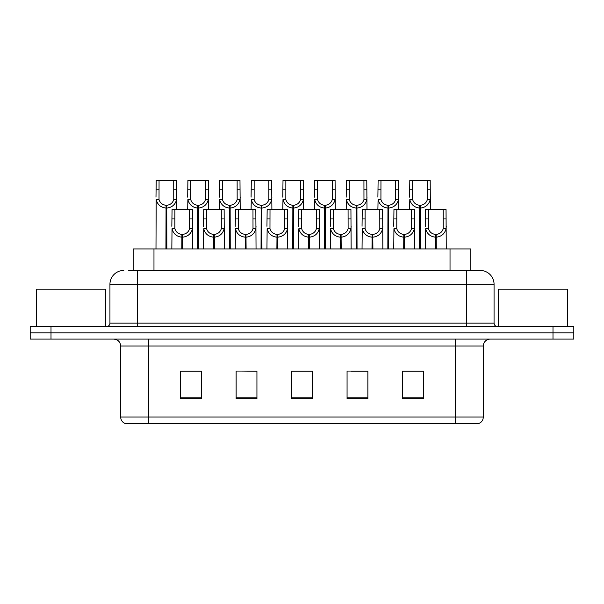 <?xml version="1.0" encoding="UTF-8"?>
<svg xmlns="http://www.w3.org/2000/svg" width="604" height="604" viewBox="0 0 604 604"><rect width="100%" height="100%" fill="white"/><g stroke="black" fill="none" stroke-linecap="round" stroke-linejoin="round"><path stroke-width="0.91" d="M133.174 270.449L133.174 248.954L470.826 248.954L470.826 270.449M483.313 417.032C483.125 420.354 481.456 422.574 478.323 423.683L455.582 423.683L455.582 417.032L483.313 417.032L483.313 346.032A6.931 6.931 0 0 1 490.252 339.093M120.687 417.032L148.418 417.032L148.418 423.683L455.582 423.683L125.677 423.683A6.931 6.931 0 0 1 120.687 417.032L120.687 346.032C120.272 341.819 117.961 339.508 113.748 339.093M51 326.613L573.8 326.613L573.8 332.857L30.2 332.857L30.2 339.093L51 339.093L51 332.857L30.2 332.857L30.2 326.613L51 326.613L51 332.857L573.8 332.857L573.8 339.093L51 339.093M423.336 398.791L423.336 371.06L402.536 371.06L402.536 398.791L423.336 398.791M367.866 398.791L367.866 371.06L347.066 371.06L347.066 398.791L367.866 398.791M201.464 398.791L201.464 371.06L180.664 371.06L180.664 398.791L201.464 398.791M256.934 398.791L256.934 371.06L236.134 371.06L236.134 398.791L256.934 398.791M312.404 398.791L312.404 371.06L291.596 371.06L291.596 398.791L312.404 398.791M414.797 371.203L409.346 371.06M256.292 371.203L250.841 371.06M240.445 371.06L256.934 371.203M192.895 371.203L187.444 371.203M367.247 371.203L361.796 371.203M351.392 371.203L367.866 371.203M303.842 371.06L298.391 371.203M312.404 371.203L291.596 371.203M201.464 371.203L180.664 371.203M423.336 371.203L402.536 371.203M129.045 270.449L479.984 270.449M128.735 270.449L137.674 270.449L137.674 284.318L109.936 284.318L109.936 323.148A3.465 3.465 0 0 1 106.47 326.613M123.805 270.449A13.869 13.869 0 0 0 109.936 284.318M480.195 270.449A13.869 13.869 0 0 1 494.064 284.318L494.064 323.148C494.268 325.254 495.423 326.409 497.53 326.613M181.789 248.954L181.91 234.397C178.346 234.027 176.006 232.147 174.873 228.75L174.903 209.437L192.427 209.437L192.646 248.954M181.789 237.168C176.617 236.587 173.363 233.778 172.027 228.75L171.838 248.954M171.838 226.266L172.057 209.437L174.903 209.437M182.574 248.954L182.574 234.397C186.138 234.027 188.478 232.147 189.611 228.75L189.573 209.437M182.574 234.397L182.695 248.954M181.91 234.397L181.91 248.954M192.646 226.266L192.457 228.75C191.113 233.778 187.867 236.587 182.695 237.168M165.934 248.954L166.062 205.277C162.499 204.907 160.151 203.027 159.026 199.63L159.056 180.317L176.579 180.317L176.791 209.437M165.934 208.048C160.77 207.466 157.516 204.658 156.179 199.63L155.991 248.954M155.991 197.146L156.202 180.317L159.056 180.317M166.727 248.954L166.727 205.277C170.283 204.907 172.631 203.027 173.756 199.63L173.726 180.317M166.727 205.277L166.847 248.954M166.062 205.277L166.062 248.954M176.791 197.146L176.602 199.63C175.266 204.658 172.012 207.466 166.847 208.048M105.64 326.613L105.64 289.173L36.3 289.173L36.3 326.613M567.7 326.613L567.7 289.173L498.36 289.173L498.36 326.613M213.491 248.954L213.612 234.397C210.049 234.027 207.708 232.147 206.576 228.75L206.606 209.437L224.129 209.437L224.341 248.954M213.491 237.168C208.32 236.587 205.066 233.778 203.729 228.75L203.54 248.954M203.54 226.266L203.752 209.437L206.606 209.437M214.277 248.954L214.277 234.397C217.833 234.027 220.181 232.147 221.313 228.75L221.275 209.437M214.277 234.397L214.397 248.954M213.612 234.397L213.612 248.954M224.341 226.266L224.152 228.75C222.816 233.778 219.562 236.587 214.397 237.168M245.186 248.954L245.307 234.397C241.751 234.027 239.403 232.147 238.278 228.75L238.308 209.437L255.832 209.437L256.043 248.954M245.186 237.168C240.022 236.587 236.768 233.778 235.432 228.75L235.243 248.954M235.243 226.266L235.454 209.437L238.308 209.437M245.979 248.954L245.979 234.397C249.535 234.027 251.883 232.147 253.008 228.75L252.978 209.437M245.979 234.397L246.1 248.954M245.307 234.397L245.307 248.954M256.043 226.266L255.854 228.75C254.518 233.778 251.264 236.587 246.1 237.168M276.889 248.954L277.01 234.397C273.453 234.027 271.105 232.147 269.973 228.75L270.011 209.437L287.534 209.437L287.746 248.954M276.889 237.168C271.724 236.587 268.47 233.778 267.134 228.75L266.945 248.954M266.945 226.266L267.157 209.437L270.011 209.437M277.674 248.954L277.674 234.397C281.238 234.027 283.578 232.147 284.711 228.75L284.68 209.437M277.674 234.397L277.795 248.954M277.01 234.397L277.01 248.954M287.746 226.266L287.557 228.75C286.221 233.778 282.966 236.587 277.795 237.168M308.591 248.954L308.712 234.397C305.156 234.027 302.808 232.147 301.675 228.75L301.713 209.437L319.237 209.437L319.448 248.954M308.591 237.168C303.419 236.587 300.173 233.778 298.829 228.75L298.648 248.954M298.648 226.266L298.859 209.437L301.713 209.437M309.376 248.954L309.376 234.397C312.94 234.027 315.28 232.147 316.413 228.75L316.383 209.437M309.376 234.397L309.497 248.954M308.712 234.397L308.712 248.954M319.448 226.266L319.259 228.75C317.923 233.778 314.669 236.587 309.497 237.168M197.636 248.954L197.757 205.277C194.201 204.907 191.853 203.027 190.721 199.63L190.758 180.317L208.282 180.317L208.493 209.437M197.636 208.048C192.472 207.466 189.218 204.658 187.882 199.63L187.693 209.437M187.693 197.146L187.904 180.317L190.758 180.317M198.422 248.954L198.422 205.277C201.985 204.907 204.326 203.027 205.458 199.63L205.428 180.317M198.422 205.277L198.542 248.954M197.757 205.277L197.757 248.954M208.493 197.146L208.304 199.63C206.968 204.658 203.714 207.466 198.542 208.048M229.339 248.954L229.46 205.277C225.904 204.907 223.556 203.027 222.423 199.63L222.461 180.317L239.984 180.317L240.196 209.437M229.339 208.048C224.167 207.466 220.921 204.658 219.584 199.63L219.395 209.437M219.395 197.146L219.607 180.317L222.461 180.317M230.124 248.954L230.124 205.277C233.688 204.907 236.028 203.027 237.161 199.63L237.13 180.317M230.124 205.277L230.245 248.954M229.46 205.277L229.46 248.954M240.196 197.146L240.007 199.63C238.671 204.658 235.417 207.466 230.245 208.048M261.041 248.954L261.162 205.277C257.598 204.907 255.258 203.027 254.125 199.63L254.156 180.317L271.679 180.317L271.891 209.437M261.041 208.048C255.869 207.466 252.615 204.658 251.279 199.63L251.09 209.437M251.09 197.146L251.302 180.317L254.156 180.317M261.826 248.954L261.826 205.277C265.382 204.907 267.731 203.027 268.863 199.63L268.825 180.317M261.826 205.277L261.947 248.954M261.162 205.277L261.162 248.954M271.891 197.146L271.702 199.63C270.365 204.658 267.119 207.466 261.947 208.048M292.744 248.954L292.864 205.277C289.301 204.907 286.96 203.027 285.828 199.63L285.858 180.317L303.382 180.317L303.593 209.437M292.744 208.048C287.572 207.466 284.318 204.658 282.982 199.63L282.793 209.437M282.793 197.146L283.004 180.317L285.858 180.317M293.529 248.954L293.529 205.277C297.085 204.907 299.433 203.027 300.566 199.63L300.528 180.317M293.529 205.277L293.65 248.954M292.864 205.277L292.864 248.954M303.593 197.146L303.404 199.63C302.068 204.658 298.814 207.466 293.65 208.048M340.294 248.954L340.414 234.397C336.851 234.027 334.51 232.147 333.378 228.75L333.408 209.437L350.932 209.437L351.143 248.954M340.294 237.168C335.122 236.587 331.868 233.778 330.531 228.75L330.343 248.954M330.343 226.266L330.554 209.437L333.408 209.437M341.079 248.954L341.079 234.397C344.635 234.027 346.983 232.147 348.115 228.75L348.078 209.437M341.079 234.397L341.2 248.954M340.414 234.397L340.414 248.954M351.143 226.266L350.954 228.75C349.618 233.778 346.371 236.587 341.2 237.168M371.996 248.954L372.117 234.397C368.553 234.027 366.205 232.147 365.08 228.75L365.11 209.437L382.634 209.437L382.845 248.954M371.996 237.168C366.824 236.587 363.57 233.778 362.234 228.75L362.045 248.954M362.045 226.266L362.257 209.437L365.11 209.437M372.781 248.954L372.781 234.397C376.337 234.027 378.685 232.147 379.81 228.75L379.78 209.437M372.781 234.397L372.902 248.954M372.117 234.397L372.117 248.954M382.845 226.266L382.657 228.75C381.32 233.778 378.066 236.587 372.902 237.168M403.691 248.954L403.812 234.397C400.256 234.027 397.908 232.147 396.783 228.75L396.813 209.437L414.336 209.437L414.548 248.954M403.691 237.168C398.527 236.587 395.273 233.778 393.936 228.75L393.748 248.954M393.748 226.266L393.959 209.437L396.813 209.437M404.476 248.954L404.476 234.397C408.04 234.027 410.388 232.147 411.513 228.75L411.483 209.437M404.476 234.397L404.597 248.954M403.812 234.397L403.812 248.954M414.548 226.266L414.359 228.75C413.023 233.778 409.769 236.587 404.597 237.168M435.393 248.954L435.514 234.397C431.958 234.027 429.61 232.147 428.478 228.75L428.515 209.437L446.039 209.437L446.25 248.954M435.393 237.168C430.222 236.587 426.975 233.778 425.639 228.75L425.45 248.954M425.45 226.266L425.661 209.437L428.515 209.437M436.179 248.954L436.179 234.397C439.742 234.027 442.083 232.147 443.215 228.75L443.185 209.437M436.179 234.397L436.299 248.954M435.514 234.397L435.514 248.954M446.25 226.266L446.062 228.75C444.725 233.778 441.471 236.587 436.299 237.168M324.439 248.954L324.559 205.277C321.003 204.907 318.655 203.027 317.53 199.63L317.561 180.317L335.084 180.317L335.296 209.437M324.439 208.048C319.274 207.466 316.02 204.658 314.684 199.63L314.495 209.437M314.495 197.146L314.707 180.317L317.561 180.317M325.231 248.954L325.231 205.277C328.787 204.907 331.135 203.027 332.26 199.63L332.23 180.317M325.231 205.277L325.352 248.954M324.559 205.277L324.559 248.954M335.296 197.146L335.107 199.63C333.77 204.658 330.516 207.466 325.352 208.048M356.141 248.954L356.262 205.277C352.706 204.907 350.358 203.027 349.225 199.63L349.263 180.317L366.787 180.317L366.998 209.437M356.141 208.048C350.977 207.466 347.723 204.658 346.386 199.63L346.198 209.437M346.198 197.146L346.409 180.317L349.263 180.317M356.926 248.954L356.926 205.277C360.49 204.907 362.83 203.027 363.963 199.63L363.933 180.317M356.926 205.277L357.047 248.954M356.262 205.277L356.262 248.954M366.998 197.146L366.809 199.63C365.473 204.658 362.219 207.466 357.047 208.048M387.844 248.954L387.964 205.277C384.401 204.907 382.06 203.027 380.928 199.63L380.958 180.317L398.481 180.317L398.7 209.437M387.844 208.048C382.672 207.466 379.418 204.658 378.081 199.63L377.893 209.437M377.893 197.146L378.112 180.317L380.958 180.317M388.629 248.954L388.629 205.277C392.192 204.907 394.533 203.027 395.665 199.63L395.635 180.317M388.629 205.277L388.75 248.954M387.964 205.277L387.964 248.954M398.7 197.146L398.512 199.63C397.175 204.658 393.921 207.466 388.75 208.048M419.546 248.954L419.667 205.277C416.103 204.907 413.763 203.027 412.63 199.63L412.66 180.317L430.184 180.317L430.395 209.437M419.546 208.048C414.374 207.466 411.12 204.658 409.784 199.63L409.595 209.437M409.595 197.146L409.806 180.317L412.66 180.317M420.331 248.954L420.331 205.277C423.887 204.907 426.235 203.027 427.368 199.63L427.33 180.317M420.331 205.277L420.452 248.954M419.667 205.277L419.667 248.954M430.395 197.146L430.207 199.63C428.87 204.658 425.616 207.466 420.452 208.048M153.975 270.449L153.975 248.954M450.025 270.449L450.025 248.954M455.582 339.093L455.582 346.032L120.687 346.032M483.313 346.032L455.582 346.032L455.582 417.032L148.418 417.032L148.418 339.093M553 339.093L553 326.613M312.404 397.832L291.596 397.832M256.934 397.832L236.134 397.832M201.464 397.832L180.664 397.832M367.866 397.832L347.066 397.832M423.336 397.832L402.536 397.832M137.674 326.613L137.674 323.148L494.064 323.148M109.936 323.148L137.674 323.148L137.674 284.318L466.326 284.318L466.326 326.613M494.064 284.318L466.326 284.318L466.326 270.449M174.903 218.942L172.057 218.942M174.873 228.75L172.027 228.75M192.457 228.75L189.611 228.75M192.427 218.942L189.573 218.942M159.056 189.822L156.202 189.822M159.026 199.63L156.179 199.63M176.602 199.63L173.756 199.63M176.579 189.822L173.726 189.822M206.606 218.942L203.752 218.942M206.576 228.75L203.729 228.75M224.152 228.75L221.313 228.75M224.129 218.942L221.275 218.942M238.308 218.942L235.454 218.942M238.278 228.75L235.432 228.75M255.854 228.75L253.008 228.75M255.832 218.942L252.978 218.942M270.011 218.942L267.157 218.942M269.973 228.75L267.134 228.75M287.557 228.75L284.711 228.75M287.534 218.942L284.68 218.942M301.713 218.942L298.859 218.942M301.675 228.75L298.829 228.75M319.259 228.75L316.413 228.75M319.237 218.942L316.383 218.942M190.758 189.822L187.904 189.822M190.721 199.63L187.882 199.63M208.304 199.63L205.458 199.63M208.282 189.822L205.428 189.822M222.461 189.822L219.607 189.822M222.423 199.63L219.584 199.63M240.007 199.63L237.161 199.63M239.984 189.822L237.13 189.822M254.156 189.822L251.302 189.822M254.125 199.63L251.279 199.63M271.702 199.63L268.863 199.63M271.679 189.822L268.825 189.822M285.858 189.822L283.004 189.822M285.828 199.63L282.982 199.63M303.404 199.63L300.566 199.63M303.382 189.822L300.528 189.822M333.408 218.942L330.554 218.942M333.378 228.75L330.531 228.75M350.954 228.75L348.115 228.75M350.932 218.942L348.078 218.942M365.11 218.942L362.257 218.942M365.08 228.75L362.234 228.75M382.657 228.75L379.81 228.75M382.634 218.942L379.78 218.942M396.813 218.942L393.959 218.942M396.783 228.75L393.936 228.75M414.359 228.75L411.513 228.75M414.336 218.942L411.483 218.942M428.515 218.942L425.661 218.942M428.478 228.75L425.639 228.75M446.062 228.75L443.215 228.75M446.039 218.942L443.185 218.942M317.561 189.822L314.707 189.822M317.53 199.63L314.684 199.63M335.107 199.63L332.26 199.63M335.084 189.822L332.23 189.822M349.263 189.822L346.409 189.822M349.225 199.63L346.386 199.63M366.809 199.63L363.963 199.63M366.787 189.822L363.933 189.822M380.958 189.822L378.112 189.822M380.928 199.63L378.081 199.63M398.512 199.63L395.665 199.63M398.481 189.822L395.635 189.822M412.66 189.822L409.806 189.822M412.63 199.63L409.784 199.63M430.207 199.63L427.368 199.63M430.184 189.822L427.33 189.822"/></g></svg>
